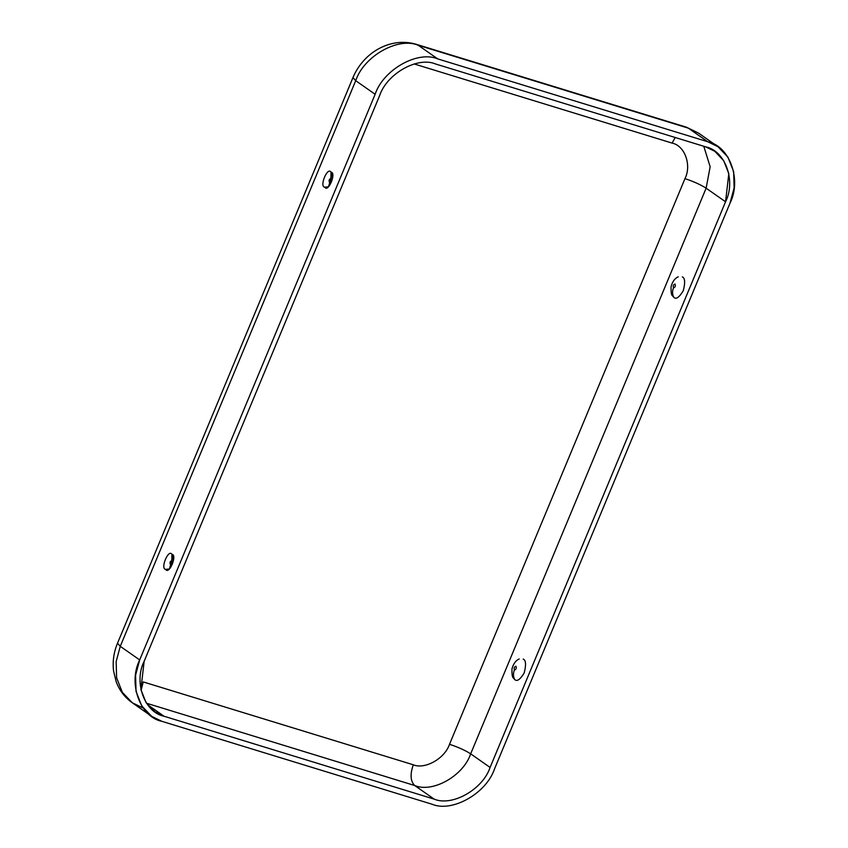 <?xml version="1.0" encoding="UTF-8"?>
<svg xmlns="http://www.w3.org/2000/svg" width="848" height="848" viewBox="0 0 848 848"><rect width="100%" height="100%" fill="white"/><g stroke="black" fill="none" stroke-linecap="round" stroke-linejoin="round"><path stroke-width="1.27" d="M673.503 287.822C675.167 287.366 675.686 286.105 675.072 284.059C673.407 284.515 672.888 285.776 673.503 287.822C672.888 285.776 673.407 284.515 675.072 284.059C675.686 286.105 675.167 287.366 673.503 287.822C672.135 291.33 672.252 294.5 673.821 297.33C676.036 299.63 679.195 297.436 683.276 290.747C685.354 282.638 685.036 278.017 682.333 276.883C685.036 278.017 685.354 282.638 683.276 290.747C679.195 297.436 676.036 299.63 673.821 297.33C672.252 294.5 672.135 291.33 673.503 287.822M678.294 276.777L678.305 276.777C674.913 278.218 672.506 281.494 671.075 286.635C670.916 292.21 671.383 295.263 672.475 295.782L673.821 297.33M514.407 670.015C516.072 669.56 516.591 668.298 515.976 666.252C514.323 666.708 513.793 667.97 514.407 670.015C513.793 667.97 514.323 666.708 515.976 666.252C516.591 668.298 516.072 669.56 514.407 670.015C513.051 673.524 513.157 676.693 514.736 679.524C516.951 681.824 520.1 679.63 524.191 672.941C526.258 664.832 525.94 660.21 523.248 659.076C525.94 660.21 526.258 664.832 524.191 672.941C520.1 679.63 516.951 681.824 514.736 679.524C513.157 676.693 513.051 673.524 514.407 670.015M519.199 658.97L519.209 658.97C515.828 660.401 513.411 663.687 511.991 668.828C511.832 674.404 512.298 677.457 513.379 677.976L514.736 679.524M139.687 659.935C127.815 683.297 140.058 717.079 161.936 721.351L432.003 804.211C452.079 812.808 486.487 793.346 494.564 768.807L730.011 203.16C741.883 179.797 729.64 146.015 707.762 141.743L437.695 58.883C417.619 50.286 383.211 69.748 375.134 94.287L139.687 659.935L120.257 646.335L116.144 661.599L116.621 677.817L122.324 692.318L132.267 702.759L122.324 692.318L116.621 677.817L116.144 661.599L120.257 646.335L139.687 659.935L375.134 94.287L355.715 80.687L120.257 646.335L117.512 643.229L120.257 646.335L355.715 80.687L375.134 94.287C383.211 69.748 417.619 50.286 437.695 58.883L418.276 45.283C398.189 36.687 363.792 56.148 355.715 80.687C363.792 56.148 398.189 36.687 418.276 45.283L437.695 58.883L707.762 141.743L688.332 128.143L418.276 45.283L688.332 128.143L707.762 141.743L718.012 146.736L727.955 157.177L733.658 171.678L734.124 187.896L730.011 203.16L494.564 768.807C486.487 793.346 452.079 812.808 432.003 804.211L161.936 721.351L151.686 716.359L141.743 705.918L136.04 691.417L135.574 675.199L139.687 659.935M434.123 799.113L164.056 716.253C144.478 712.437 133.528 682.205 144.149 661.302L379.607 95.654C386.826 73.702 417.608 56.286 435.575 63.982L705.642 146.842C725.22 150.658 736.17 180.889 725.549 201.792L490.091 767.44C482.872 789.393 452.09 806.808 434.123 799.113C452.09 806.808 482.872 789.393 490.091 767.44L725.549 201.792L728.814 173.628L723.704 160.654L714.811 151.304L705.642 146.842L435.575 63.982C417.608 56.286 386.826 73.702 379.607 95.654L144.149 661.302L140.885 689.466L145.994 702.441L154.887 711.79L164.056 716.253L147.552 704.699L164.056 716.253L434.123 799.113L414.704 785.513L434.123 799.113M171.932 554.338C177.582 554.846 169.091 575.22 165.667 569.379C160.028 568.87 168.508 548.497 171.932 554.338C168.508 548.497 160.028 568.87 165.667 569.379L169.367 569.008L173.278 556.246L171.932 554.338L171.794 560.719C170.183 561.164 169.685 562.383 170.278 564.365C171.879 563.92 172.377 562.701 171.794 560.719C172.377 562.701 171.879 563.92 170.278 564.365C169.685 562.383 170.183 561.164 171.794 560.719L171.932 554.338M331.017 172.144C336.667 172.653 328.187 193.026 324.763 187.185C319.113 186.677 327.593 166.303 331.017 172.144C327.593 166.303 319.113 186.677 324.763 187.185L328.452 186.814L332.374 174.063L331.017 172.144L330.879 178.525C329.278 178.97 328.77 180.189 329.363 182.172C330.974 181.726 331.473 180.507 330.879 178.525C331.473 180.507 330.974 181.726 329.363 182.172C328.77 180.189 329.278 178.97 330.879 178.525L331.017 172.144M142.517 707.751L132.267 702.759C124.826 697.48 119.473 690.473 116.187 681.75L113.547 670.81C112.477 661.345 113.802 652.144 117.512 643.229L352.969 77.581L355.715 80.687L352.969 77.581C356.171 69.918 360.835 63.155 366.951 57.325C372.399 52.173 378.558 48.283 385.416 45.644C395.825 41.764 406.139 41.319 416.336 44.329L686.403 127.189L698.593 133.136L688.332 128.143L698.593 133.136L718.012 146.736M703.776 146.269L710.158 166.738L706.13 188.192L725.549 201.792L706.13 188.192L470.672 753.84L490.091 767.44L470.672 753.84C463.453 775.793 432.671 793.209 414.704 785.513L146.503 703.225L414.704 785.513C432.671 793.209 463.453 775.793 470.672 753.84L706.13 188.192C700.586 184.652 693.537 181.472 684.972 178.642C691.841 165.116 684.749 145.559 672.082 143.089L414.195 63.96L672.082 143.089C684.749 145.559 691.841 165.116 684.972 178.642L449.514 744.29L684.972 178.642C693.537 181.472 700.586 184.652 706.13 188.192L710.158 166.738L703.776 146.269M143.227 681.93L413.294 764.79C424.922 769.761 444.84 758.494 449.514 744.29C458.079 747.12 465.139 750.3 470.672 753.84C465.139 750.3 458.079 747.12 449.514 744.29C444.84 758.494 424.922 769.761 413.294 764.79C409.955 774.351 410.421 781.262 414.704 785.513C410.421 781.262 409.955 774.351 413.294 764.79L143.227 681.93L141.075 690.399M675.22 137.503L672.082 143.089L675.22 137.503M132.267 702.759L151.686 716.359"/></g></svg>
